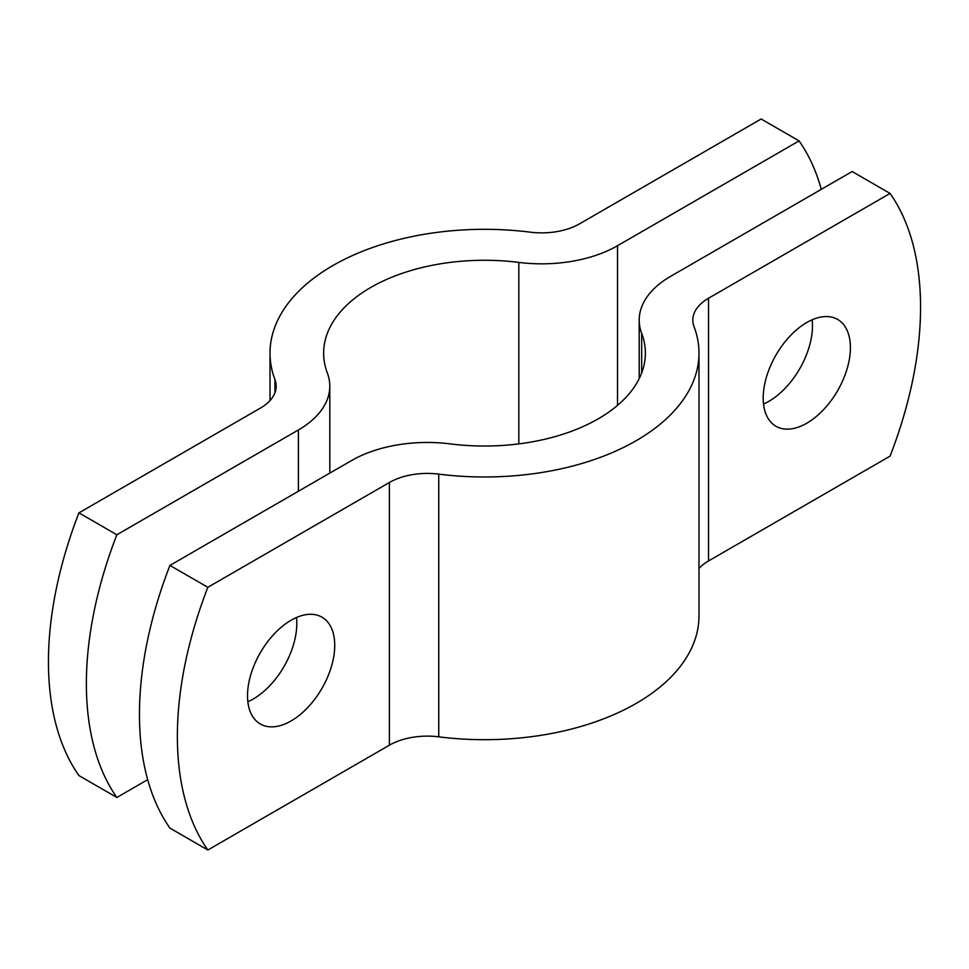 <?xml version="1.0" encoding="UTF-8"?>
<svg xmlns="http://www.w3.org/2000/svg" width="969" height="969" viewBox="0 0 969 969"><rect width="100%" height="100%" fill="white"/><g stroke="black" fill="none" stroke-linecap="round" stroke-linejoin="round"><path stroke-width="1.45" d="M821.312 189.343A321.744 185.757 120 0 0 799.074 140.893L761.149 118.993L579.607 223.803A53.622 30.96 180 0 1 530.249 232.16A214.488 123.838 0 0 0 270.012 353.152A214.488 123.838 0 0 0 274.942 379.569A53.622 30.96 180 0 1 276.177 386.171A53.622 30.96 180 0 1 260.467 408.058L78.925 512.867L116.849 534.767A321.744 185.757 120 0 0 116.849 797.463L78.925 775.575A321.744 185.757 -60 0 1 78.925 512.867M116.849 797.463L147.688 779.657M116.849 534.767L298.391 429.957A107.244 61.919 0 0 0 329.799 386.171A107.244 61.919 0 0 0 327.328 372.956A160.866 92.879 180 0 1 323.634 353.152A160.866 92.879 180 0 1 518.815 262.405A107.244 61.919 0 0 0 617.532 245.702L799.074 140.893M169.926 828.107A321.744 185.757 -60 0 1 169.926 565.411L207.85 587.299A321.744 185.757 120 0 0 207.85 850.007L169.926 828.107M207.85 587.299L389.393 482.489A53.622 30.96 180 0 1 438.751 474.132A214.488 123.838 0 0 0 698.988 353.152L698.988 615.848A214.488 123.838 180 0 1 438.751 736.84A53.622 30.96 0 0 0 389.393 745.197L207.85 850.007M247.519 695.754A61.665 35.599 -60 0 1 274.433 633.69A61.665 35.599 -60 0 1 321.95 617.168A61.665 35.599 -60 0 1 321.95 688.378A61.665 35.599 -60 0 1 260.286 723.976A61.665 35.599 -60 0 1 247.519 695.754M698.988 568.415A53.622 30.96 0 0 1 708.533 560.942L890.075 456.133A321.744 185.757 120 0 0 890.075 193.425L852.151 171.537L670.609 276.347A107.244 61.919 0 0 0 639.201 320.133A107.244 61.919 0 0 0 641.672 333.336A160.866 92.879 180 0 1 645.366 353.152A160.866 92.879 180 0 1 450.185 443.887A107.244 61.919 0 0 0 351.468 460.602L169.926 565.411M698.988 353.152A214.488 123.838 0 0 0 694.058 326.735A53.622 30.96 180 0 1 692.823 320.133A53.622 30.96 180 0 1 708.533 298.234L890.075 193.425M850.407 347.677A61.665 35.599 -60 0 1 823.48 409.742A61.665 35.599 -60 0 1 775.963 426.263A61.665 35.599 -60 0 1 775.963 355.054A61.665 35.599 -60 0 1 837.628 319.443A61.665 35.599 -60 0 1 850.407 347.677M247.846 701.75A61.665 35.599 120 0 0 296.805 623.515A61.665 35.599 120 0 0 296.478 617.519M763.524 404.025A61.665 35.599 120 0 0 812.482 325.79A61.665 35.599 120 0 0 812.155 319.794M617.532 245.702L617.532 405.381M518.815 262.405L518.815 443.887M274.942 392.772L274.942 379.569M298.391 429.957L298.391 491.247M389.393 745.197L389.393 482.489M708.533 560.942L708.533 298.234M438.751 736.84L438.751 474.132M641.672 333.336L641.672 372.956M270.012 353.152L270.012 400.585M329.799 473.114L329.799 386.171M639.201 378.625L639.201 320.133"/></g></svg>
